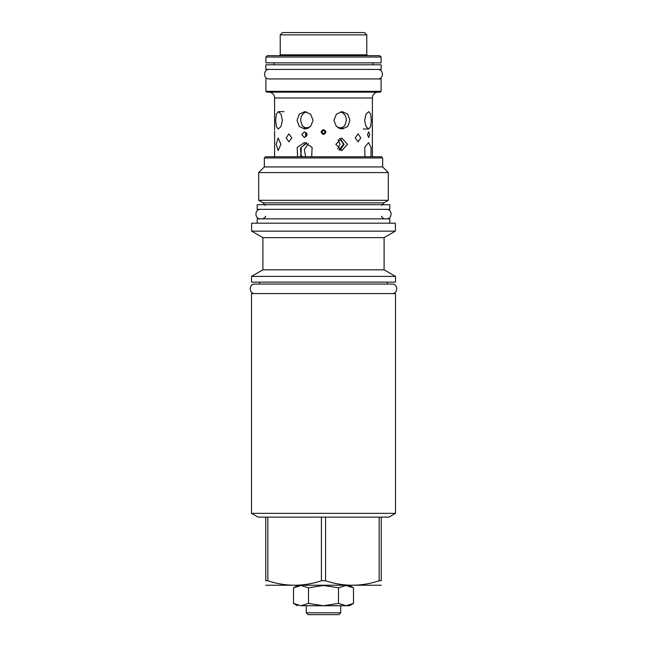 <?xml version="1.0" encoding="UTF-8"?>
<svg xmlns="http://www.w3.org/2000/svg" width="647" height="647" viewBox="0 0 647 647"><rect width="100%" height="100%" fill="white"/><g stroke="black" fill="none" stroke-linecap="round" stroke-linejoin="round"><path stroke-width="0.97" d="M265.763 517.115L265.763 580.755C265.763 586.708 265.763 586.708 265.763 580.755L267.85 580.755L267.85 517.115L257.999 517.115L251.489 513.354L395.511 513.354L389.001 517.115L325.587 517.115L325.587 580.755L321.413 580.755C303.556 586.708 285.707 586.708 267.85 580.755M267.85 517.115L325.587 517.115M321.413 517.115L321.413 580.755M381.237 517.115L381.237 580.755C381.237 586.708 381.237 586.708 381.237 580.755L379.15 580.755C361.293 586.708 343.444 586.708 325.587 580.755M381.237 585.236L265.763 585.236M379.15 517.115L379.15 580.755M251.489 513.354L251.489 293.584L395.511 293.584L395.511 513.354M251.489 282.124L395.511 282.124L395.511 276.398L251.489 276.398L251.489 282.124M262.9 269.815L262.9 237.643L384.1 237.643L384.1 269.815L262.9 269.815L251.489 276.398M384.1 237.643L395.374 231.133L251.626 231.133L262.9 237.643M395.374 231.133L395.374 223.191L251.626 223.191L251.626 231.133M257.215 223.191L257.215 218.848L389.785 218.848L389.785 223.191M257.174 209.329L389.826 209.329L389.826 204.711L257.174 204.711L257.174 209.329M382.668 157.973L264.332 157.973L265.529 156.768L381.471 156.768L382.668 157.973L382.668 166.934L388.305 172.563L388.305 200.303L383.873 202.867L263.127 202.867L265.302 205.422M263.127 202.867L258.695 200.303L388.305 200.303M388.305 172.563L258.695 172.563L258.695 200.303M264.332 157.973L264.332 166.934L382.668 166.934M274.635 131.026L274.587 156.768M274.587 134.455L274.635 133.088M268.764 92.149A5.823 5.823 -90 0 1 274.587 97.972L274.587 129.659M274.587 97.972L372.413 97.972L372.365 131.026M372.365 133.088L372.413 156.768M297.547 156.768L297.199 147.387L304.389 142.542L312.105 147.387L311.7 156.768M364.965 156.768L364.738 147.387L368.523 142.542L371.071 147.387L370.974 156.768M372.413 134.455L372.413 129.659M323.5 134.455C320.402 132.853 320.402 131.252 323.5 129.659C326.598 131.252 326.598 132.853 323.5 134.455M369.712 134.641L368.693 131.778L367.52 134.641L368.693 137.504L369.712 134.641M307.058 134.641L304.389 131.778L301.785 134.641L304.389 137.504L307.058 134.641M355.163 137.876L358.09 133.905L360.783 137.876L358.09 141.847L355.163 137.876M291.837 137.876L288.91 133.905L286.217 137.876L288.91 141.847L291.837 137.876M347.496 144.346L341.826 138.062L335.85 144.346L341.826 150.622L347.496 144.346M280.879 144.346L278.145 138.062L276.172 144.346L278.145 150.622L280.879 144.346M275.703 120.326L276.318 114.187L278.307 111.64L281.016 114.187L282.351 120.326L281.016 126.464L278.307 129.012L276.318 126.464L275.703 120.326M297.054 120.326L299.254 114.187L304.777 111.64L310.6 114.187L313.099 120.326L310.6 126.464L304.777 129.012L299.254 126.464L297.054 120.326M333.901 120.326L336.4 114.187L342.223 111.64L347.746 114.187L349.946 120.326L347.746 126.464L342.223 129.012L336.4 126.464L333.901 120.326M364.649 120.326L365.984 114.187L368.693 111.64L370.682 114.187L371.297 120.326L370.682 126.464L368.693 129.012L365.984 126.464L364.649 120.326M340.443 128.793L344.754 125.736L346.355 120.326C346.234 116.355 344.527 113.613 341.244 112.101L340.419 111.858M306.581 111.858L305.756 112.101C302.472 113.613 300.766 116.355 300.645 120.326L302.246 125.736L306.557 128.793M306.201 142.752L300.491 148.292L301.195 156.768M306.201 132.546L305.384 134.641L306.201 136.735M340.087 150.347L344.018 144.346L340.087 138.345M342.853 127.685L337.88 127.685M309.12 127.685L304.147 127.685M294.911 32.56L352.089 32.56M280.224 34.873L282.529 32.56L364.471 32.56L366.776 34.873L366.776 54.825L280.224 54.825L280.224 34.873L366.776 34.873M367.609 55.658L366.776 54.825M279.391 55.658L280.224 54.825M379.716 55.658L267.284 55.658L265.901 57.041L381.099 57.041L379.716 55.658M381.099 57.041L381.099 62.864L265.901 62.864L265.901 57.041M373.012 62.864L373.012 64.805M273.988 62.864L273.988 64.805M265.852 64.805L381.148 64.805L381.148 69.423L265.852 69.423L265.852 64.805M273.058 78.942L381.099 78.942L273.058 78.942M265.901 91.316L266.734 92.149L380.266 92.149L381.099 91.316L265.901 91.316L265.885 78.942M381.099 91.316L381.115 78.942M372.413 97.972A5.823 5.823 90 0 1 378.236 92.149M308.457 143.626L304.365 149.449L305.578 156.768M323.5 130.532C325.465 131.551 325.465 132.562 323.5 133.581C321.535 132.562 321.535 131.551 323.5 130.532L322.424 130.977M323.5 133.581L324.576 133.136M337.823 148.98L340.047 144.16L338.033 139.517M340.686 128.729L340.193 128.729M306.807 128.729L306.314 128.729M302.286 156.768L300.402 154.876M300.968 154.876L301.356 147.281L306.913 142.955M306.84 133.525L306.921 135.53M339.109 149.918L343.565 144.16L339.635 138.515M300.766 155.895L301.793 155.895M342.061 128.179L338.737 128.179M308.263 128.179L304.939 128.179M351.944 587.007L353.48 587.824L345.878 585.503L338.486 587.824L323.646 585.503M301.114 585.503L293.52 587.824L293.52 603.416L300.936 605.738L308.514 603.416L323.346 605.738L338.486 603.416L346.064 605.738L353.48 603.416L353.48 587.824L349.461 585.503M296.593 586.352L299.197 585.648M299.973 585.551L300.944 585.503M323.346 585.503L308.514 587.824L301.122 585.503M308.514 587.824L308.514 603.416M338.486 587.824L338.486 603.416M349.186 585.956L349.671 586.101M351.944 604.225L351.313 604.516M350.973 604.662L350.318 604.921M301.138 605.738L323.346 605.738M323.662 605.738L345.87 605.738M353.48 603.416L349.461 605.738L346.064 605.738M323.557 605.738L340.702 605.738L340.702 612.806L338.858 614.65L308.142 614.65L306.298 612.806L306.298 605.738L323.451 605.738M306.298 612.806L340.702 612.806M260.547 209.329C254.408 209.038 254.408 219.139 260.547 218.848M386.453 209.329C392.592 209.038 392.592 219.139 386.453 218.848M387.383 282.124L387.383 284.065L392.139 284.065L254.861 284.065C248.723 283.774 248.723 293.875 254.861 293.584M392.139 284.065C398.277 283.774 398.277 293.875 392.139 293.584M254.861 284.065L259.617 284.065L259.617 282.124M269.225 69.423C263.086 69.132 263.086 79.233 269.225 78.942L377.775 78.942C383.914 79.233 383.914 69.132 377.775 69.423M269.225 78.942L273.988 78.942M373.012 78.942L377.775 78.942M384.1 269.815L395.511 276.398M381.698 216.26C380.954 216.632 381.811 217.489 384.286 218.848M265.302 216.26C266.046 216.632 265.189 217.489 262.714 218.848M383.873 202.867L381.698 205.422M264.332 166.934L258.695 172.563M368.693 129.012L363.226 129.012M278.307 111.64L284.041 111.64M297.539 585.503L293.52 587.824M297.539 605.738L293.52 603.416"/></g></svg>
